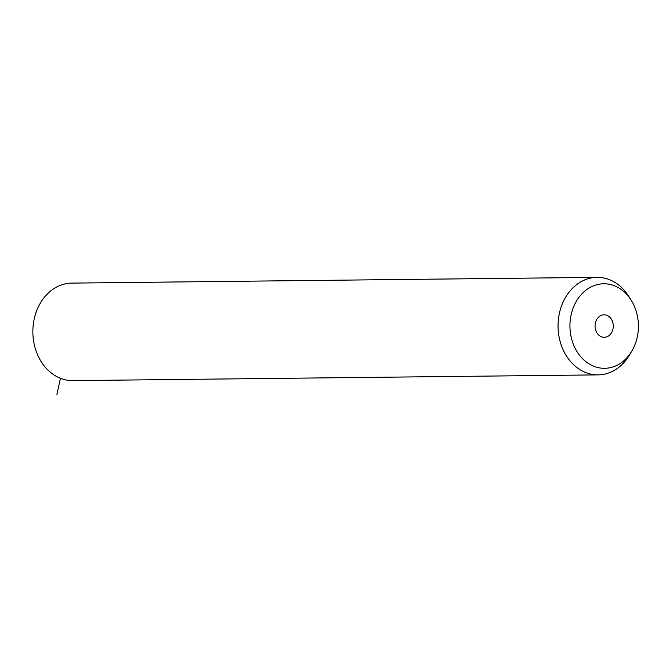 <?xml version="1.0" encoding="UTF-8"?>
<svg xmlns="http://www.w3.org/2000/svg" width="672" height="672" viewBox="0 0 672 672"><rect width="100%" height="100%" fill="white"/><g stroke="black" fill="none" stroke-linecap="round" stroke-linejoin="round"><path stroke-width="1.01" d="M631.747 351.246L629.387 355.194A48.762 39.497 -90.6 0 1 598.097 374.884L72.895 380.629A48.762 39.497 -90.6 0 1 45.133 367.046A48.762 39.497 -90.6 0 1 35.582 313.866A48.762 39.497 -90.6 0 1 71.828 283.114L597.03 277.36A48.762 39.497 -90.6 0 1 624.792 290.951A48.762 39.497 -90.6 0 1 628.748 296.369L631.193 300.258A42.26 34.23 -90.6 0 1 631.747 351.246A42.26 34.23 -90.6 0 1 580.574 356.53A42.26 34.23 -90.6 0 1 579.365 296.78A42.26 34.23 -90.6 0 1 627.766 295.571A42.26 34.23 -90.6 0 1 631.193 300.258M598.097 374.884A48.762 39.497 -90.6 0 1 570.335 361.292A48.762 39.497 -90.6 0 1 560.784 308.12A48.762 39.497 -90.6 0 1 597.03 277.36M610.445 317.94A11.239 9.106 -90.6 0 1 612.646 330.204A11.239 9.106 -90.6 0 1 604.288 337.294A11.239 9.106 -90.6 0 1 597.887 334.16A11.239 9.106 -90.6 0 1 595.686 321.896A11.239 9.106 -90.6 0 1 604.044 314.807A11.239 9.106 -90.6 0 1 610.445 317.94M60.43 378.286L56.893 394.64"/></g></svg>

